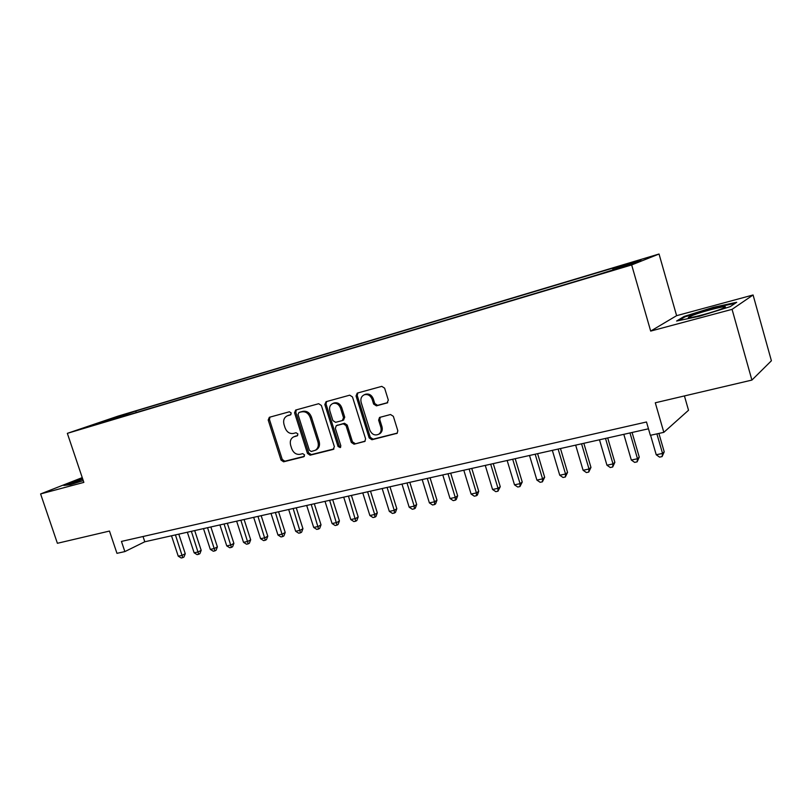 <?xml version="1.0" encoding="UTF-8"?>
<svg xmlns="http://www.w3.org/2000/svg" width="812" height="812" viewBox="0 0 812 812"><rect width="100%" height="100%" fill="white"/><g stroke="black" fill="none" stroke-linecap="round" stroke-linejoin="round"><path stroke-width="1.22" d="M291.234 412.993L289.397 411.775L269.351 417.287L268.204 420.037L281.013 460.059L283.591 461.805L303.718 456.78L304.561 454.872L302.724 453.644L300.095 454.304C296.258 454.801 293.467 452.923 291.721 448.681L290.655 445.331C289.671 441.383 290.666 438.561 293.629 436.866L297.253 435.831L297.913 433.963L296.065 432.745L293.447 433.435C289.62 433.973 286.829 432.116 285.083 427.863L284.007 424.493C282.992 420.261 284.129 417.348 287.418 415.764L290.483 414.912L291.234 412.993M636.872 260.825L626.59 264.113L636.872 260.825M386.969 403.056L388.329 400.123L384.614 388.156L381.782 386.36L357.219 393.12L356.052 395.972L369.166 437.922L371.937 439.739L397.129 433.283L397.819 430.736L393.353 416.333L390.521 414.516L379.519 417.449L378.625 420.149L380.838 427.234C381.599 430.218 380.919 432.542 378.808 434.197C374.89 435.932 371.886 434.552 369.795 430.045L361.157 402.387C360.325 398.783 361.34 396.256 364.202 394.794C367.836 393.901 370.485 395.444 372.18 399.413L373.621 404.061L376.423 405.858L387.557 402.782M82.235 477.618L40.6 493.94L57.398 543.289L109.478 531.058L116.958 553.337L124.855 551.592L121.445 541.421L646.494 421.986L650.361 435.323L663.83 432.339L688.525 410.263L684.425 395.931M732.069 309.352L753.079 294.979L676.609 315.675L650.676 331.083L732.069 309.352L751.902 380.077L655.294 402.782L663.83 432.339M650.676 331.083L631.665 264.935L67.345 433.344L118.024 416.13L659.039 254.014L631.665 264.935M40.6 493.94L83.849 482.389L67.345 433.344M321.369 405.472L318.68 403.716L295.659 410.05L294.563 412.811L307.464 453.421L310.103 455.187L333.113 449.442L334.361 446.661L321.369 405.472M326.079 401.686L349.728 395.17L352.489 396.946L365.583 438.825L364.832 441.403L354.042 444.205L351.312 442.408L346.024 425.589L343.293 423.803L336.28 425.671L335.346 428.371L340.827 445.778L340.279 447.585L338.046 446.478L324.82 404.528L326.079 401.686M753.079 294.979L771.4 360.772L751.902 380.077M116.908 416.932L130.367 412.658L116.908 416.932M612.847 269.706L612.857 268.599L618.236 266.509L135.736 411.024L126.57 414.15L126.205 415.541M612.857 268.599L640.972 260.185L629.483 264.732L594.841 275.613L96.212 424.493L106.007 421.154L88.965 426.249L126.57 414.15M676.609 315.675L659.039 254.014M124.855 551.592L144.79 541.777L648.473 428.797M143.034 536.509L144.79 541.777M136.243 412.547L135.736 411.024M110.188 420.322L109.711 419.195M82.499 478.39L63.803 485.444L70.299 484.683L83.25 480.633M736.707 302.287L713.504 307.291L684.11 316.457L676.599 321.034L699.467 316.233L730.201 306.652L736.707 302.287M684.323 317.218L684.11 316.457M713.677 307.9L713.504 307.291M290.95 414.607L288.138 415.47M293.629 436.866L297.679 435.506M269.98 417.114L269.462 419.51L282.251 459.47L284.829 461.216L304.378 456.334M296.339 409.867L295.801 412.303L308.672 452.832L311.311 454.598L333.955 448.934M298.877 412.618L298.034 414.577L309.372 450.264L311.229 451.502L315.32 450.284C318.02 448.488 318.893 445.717 317.949 441.982L310.174 417.449C308.398 413.135 305.566 411.268 301.678 411.857L299.831 412.222M315.624 450.102L316.518 449.706C319.217 447.909 320.09 445.149 319.146 441.413L317.949 441.982M300.115 412.1L302.906 411.339C306.794 410.75 309.616 412.618 311.392 416.921L319.146 441.413M365.146 441.139L354.042 444.205M336.28 425.671L344.471 423.255L347.201 425.041L352.469 441.829L355.209 443.626M326.607 401.534L326.028 404.021L339.223 445.9L340.685 447.179M340.532 408.081C338.888 404.214 336.33 402.681 332.839 403.483C330.007 404.883 329.022 407.38 329.865 410.963L332.879 420.565L335.6 422.331L342.278 420.575L343.557 417.733L340.532 408.081L341.72 407.563C340.076 403.706 337.518 402.173 334.036 402.975L333.63 403.138M343.466 420.037L344.745 417.206L343.557 417.733M341.72 407.563L344.745 417.206M365.024 394.429L365.359 394.287C368.983 393.404 371.642 394.936 373.327 398.905L374.768 403.544L377.57 405.34L387.75 402.62M378.818 434.187L379.935 433.628C382.056 431.974 382.726 429.66 381.965 426.676L380.838 427.234M380.28 417.175L379.762 419.601L381.965 426.676M357.838 392.947L357.219 395.474L370.302 437.353L373.073 439.16L397.342 433.09M171.494 535.778L178.244 556.179L182.192 555.337L185.258 553.713L178.792 534.144M185.258 553.713L183.989 556.991L182.771 557.651L175.433 534.895M182.771 557.651L181.188 557.986L178.244 556.179M82.773 479.202L72.948 483.049L80.246 481.577M65.61 485.231L82.641 478.806M693.529 315.026L689.347 316.802C682.841 320.07 708.155 314.011 720.406 309.321L723.807 307.91C732.191 304.043 706.064 310.235 693.529 315.026M678.873 320.557L684.942 316.842L713.443 307.951L735.256 303.262M187.349 532.225L194.129 552.81L198.148 551.957L201.183 550.333L194.687 530.581M201.183 550.333L199.914 553.632L198.696 554.291L191.358 531.332M198.696 554.291L197.093 554.626L194.129 552.81M203.487 528.602L210.308 549.379L214.388 548.506L217.393 546.882L210.866 526.958M217.393 546.882L216.114 550.221L214.916 550.871L207.567 527.688M214.916 550.871L213.282 551.216L210.308 549.379M219.92 524.917L226.761 545.887L230.923 545.004L233.886 543.37L227.33 523.263M233.886 543.37L232.608 546.74L231.42 547.389L224.071 523.994M231.42 547.389L229.755 547.745L226.761 545.887M236.637 521.172L243.519 542.325L247.761 541.431L250.685 539.797L244.097 519.497M250.685 539.797L249.396 543.198L248.228 543.847L240.87 520.218M248.228 543.847L246.533 544.202L243.519 542.325M253.669 517.356L260.591 538.711L264.905 537.788L267.787 536.164L261.17 515.671M267.787 536.164L266.488 539.584L265.331 540.244L257.972 516.381M265.331 540.244L263.616 540.609L260.591 538.711M271.015 513.458L277.968 535.017L282.353 534.083L285.205 532.459L278.557 511.773M285.205 532.459L283.895 535.91L282.759 536.57L275.4 512.473M282.759 536.57L281.003 536.935L277.968 535.017M288.676 509.5L295.659 531.261L300.135 530.317L302.947 528.683L296.258 507.794M302.947 528.683L301.628 532.164L300.511 532.824L293.152 508.495M300.511 532.824L298.725 533.2L295.659 531.261M306.682 505.46L313.696 527.435L318.253 526.47L321.014 524.836L314.295 503.755M321.014 524.836L319.695 528.358L318.588 529.018L311.229 504.445M318.588 529.018L316.771 529.394L313.696 527.435M325.013 501.349L332.067 523.537L336.716 522.552L339.426 520.918L332.676 499.634M339.426 520.918L338.096 524.471L337.01 525.131L329.652 500.304M337.01 525.131L335.153 525.516L332.067 523.537M343.709 497.157L350.784 519.568L355.524 518.563L358.193 516.929L351.413 495.432M358.193 516.929L356.854 520.512L355.788 521.172L348.439 496.091M355.788 521.172L353.89 521.568L350.784 519.568M362.761 492.884L369.876 515.518L374.697 514.493L377.316 512.859L370.505 491.148M377.316 512.859L375.976 516.483L374.921 517.132L374.697 514.493L367.572 491.798M374.921 517.132L372.992 517.538L369.876 515.518M382.178 488.53L389.324 511.387L394.246 510.342L396.814 508.718L389.973 486.784M396.814 508.718L395.464 512.362L394.439 513.022L394.246 510.342L387.091 487.423M394.439 513.022L392.47 513.438L389.324 511.387M401.981 484.084L409.167 507.185L414.181 506.12L416.688 504.485L409.816 482.328M416.688 504.485L415.328 508.17L414.323 508.83L414.181 506.12L406.995 482.957M414.323 508.83L412.323 509.256L409.167 507.185M422.179 479.557L429.396 502.892L434.522 501.806L436.968 500.172L430.055 477.791M436.968 500.172L435.597 503.897L434.613 504.556L434.522 501.806L427.295 478.41M434.613 504.556L432.573 504.983L429.396 502.892M442.784 474.939L450.031 498.507L455.258 497.401L457.643 495.777L450.701 473.163M457.643 495.777L456.263 499.532L455.309 500.192L455.258 497.401L448.001 473.761M455.309 500.192L453.218 500.628L450.031 498.507M463.804 470.219L471.092 494.041L476.421 492.914L478.735 491.29L471.772 468.433M478.735 491.29L477.354 495.087L476.421 495.736L476.421 492.914L469.123 469.021M476.421 495.736L474.289 496.183L471.092 494.041M485.261 465.408L492.569 489.484L498.01 488.327L500.263 486.713L493.26 463.611M500.263 486.713L497.969 491.199L498.01 488.327L490.692 464.19M497.969 491.199L495.797 491.656L492.569 489.484M507.155 460.495L514.503 484.835L520.056 483.658L522.238 482.034L515.204 458.689M522.238 482.034L519.964 486.561L520.056 483.658L512.697 459.257M519.964 486.561L517.741 487.027L514.503 484.835M529.515 455.481L536.894 480.085L542.558 478.877L544.669 477.263L537.605 453.664M544.669 477.263L542.416 481.82L542.558 478.877L535.169 454.212M542.416 481.82L540.142 482.298L536.894 480.085M552.343 450.366L559.752 475.233L565.548 474.005L567.568 472.391L560.473 448.539M567.568 472.391L565.335 476.989L565.548 474.005L558.118 449.066M565.335 476.989L563.02 477.476L559.752 475.233M575.657 445.128L583.097 470.28L589.015 469.021L590.963 467.418L583.838 443.301M590.963 467.418L588.751 472.056L589.015 469.021L581.565 443.809M588.751 472.056L586.386 472.554L583.097 470.28M599.479 439.789L606.95 465.215L612.999 463.936L614.857 462.332L607.701 437.942M614.857 462.332L612.674 467.012L612.999 463.936L605.508 438.439M612.674 467.012L610.259 467.519L606.95 465.215M623.819 434.329L631.32 460.049L637.501 458.739L639.267 457.146L632.081 432.471M639.267 457.146L637.115 461.855L637.501 458.739L629.98 432.948M637.115 461.855L634.649 462.383L631.32 460.049M650.585 435.273L656.228 454.761L662.541 453.421L664.216 451.837L658.897 433.435M664.216 451.837L662.095 456.588L662.541 453.421L656.888 433.872M662.095 456.588L659.567 457.126L656.228 454.761M289.031 415.135L287.783 415.653M295.68 436.024L294.452 436.582M284.829 461.216L283.591 461.805M282.251 459.47L281.013 460.059M269.462 419.51L268.204 420.037M333.762 449.117L333.113 449.442M311.311 454.598L310.103 455.187M308.672 452.832L307.464 453.421M295.801 412.303L294.563 412.811M311.392 416.921L310.174 417.449M302.906 411.339L301.678 411.857M364.984 441.292L364.273 441.647M352.469 441.829L351.312 442.408M347.201 425.041L346.024 425.589M344.471 423.255L343.293 423.803M337.792 425.011L336.604 425.549M339.223 445.9L338.046 446.478M326.028 404.021L324.82 404.528M377.57 405.34L376.423 405.858M374.768 403.544L373.621 404.061M373.327 398.905L372.18 399.413M379.762 419.601L378.625 420.149M397.21 433.212L396.439 433.618M373.073 439.16L371.937 439.739M370.302 437.353L369.166 437.922M357.219 395.474L356.052 395.972M288.666 415.247L287.418 415.764M300.024 412.131L298.796 412.648M316.518 449.706L315.32 450.284M334.036 402.975L332.839 403.483M343.77 419.916L342.593 420.464M365.359 394.287L364.202 394.794M379.935 433.628L378.808 434.197M73.882 483.241L72.948 483.049M691.591 317.411L689.347 316.802"/></g></svg>
